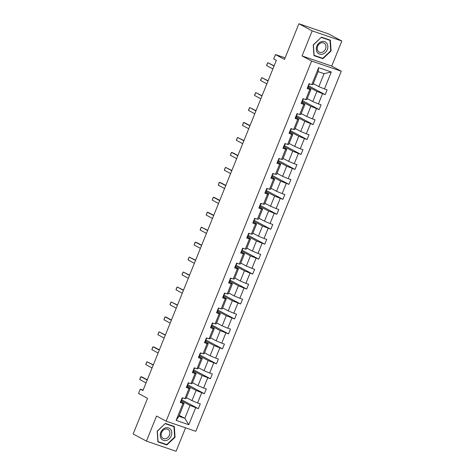 <?xml version="1.0" encoding="UTF-8"?>
<svg xmlns="http://www.w3.org/2000/svg" width="475" height="475" viewBox="0 0 475 475"><rect width="100%" height="100%" fill="white"/><g stroke="black" fill="none" stroke-linecap="round" stroke-linejoin="round"><path stroke-width="0.71" d="M302.058 55.937L331.722 66.078L341.846 41.016L312.182 30.869L302.058 55.937L311.624 61.061L166.131 421.171L156.566 416.041L146.437 441.103L176.1 451.25L185.571 427.815M146.437 441.103L133.154 433.984L147.559 398.329L138.528 393.484L140.285 389.126L142.945 390.551L276.355 60.349L273.695 58.924L275.458 54.566L284.495 59.405L298.9 23.75L328.563 33.897L341.846 41.016M312.182 30.869L298.9 23.75M331.722 66.078L341.287 71.208L195.795 431.312L166.131 421.171M313.292 83.636L318.844 86.61L324.069 73.672L331.295 71.992L324.443 88.956L327.127 89.876L325.191 94.668L308.631 85.791M318.844 86.61L324.443 88.956M311.624 61.061L341.287 71.208M307.254 98.586L312.799 101.561L316.908 91.402L325.191 94.668M322.507 93.753L318.398 103.912L321.088 104.827L319.152 109.618L302.587 100.742M301.209 113.537L306.761 116.518L310.864 106.353L319.152 109.618M316.463 108.704L312.36 118.863L315.044 119.783L313.108 124.575L296.548 115.692M295.171 128.493L300.717 131.468L304.825 121.309L313.108 124.575M310.424 123.654L306.316 133.813L309.005 134.734L307.07 139.525L290.504 130.649M289.127 143.444L294.678 146.419L298.781 136.26L307.07 139.525M304.38 138.605L300.277 148.77L302.961 149.684L301.025 154.476L284.466 145.599M283.088 158.395L288.64 161.369L292.743 151.21L301.025 154.476M298.342 153.562L294.239 163.721L296.923 164.641L294.987 169.433L278.421 160.55M277.044 173.351L282.595 176.326L286.698 166.167L294.987 169.433M292.297 168.512L288.194 178.671L290.878 179.592L288.942 184.383L272.383 175.507M271.005 188.302L276.557 191.277L280.66 181.118L288.942 184.383M286.259 183.463L282.156 193.622L284.84 194.542L282.904 199.334L266.338 190.457M264.961 203.252L270.512 206.227L274.621 196.068L282.904 199.334M280.22 198.419L276.112 208.578L278.795 209.493L276.86 214.29L260.3 205.408M258.923 218.209L264.474 221.184L268.577 211.025L276.86 214.29M274.176 213.37L270.073 223.529L272.757 224.449L270.821 229.241L254.256 220.364M252.884 233.16L258.43 236.134L262.538 225.975L270.821 229.241M268.137 228.321L264.029 238.48L266.718 239.4L264.777 244.192L248.217 235.315M246.84 248.11L252.391 251.085L256.494 240.926L264.777 244.192M262.093 243.277L257.99 253.436L260.674 254.351L258.738 259.148L242.173 250.266M240.801 263.067L246.347 266.042L250.456 255.877L258.738 259.148M256.055 258.228L251.946 268.387L254.636 269.307L252.7 274.099L236.134 265.222M234.757 278.017L240.308 280.992L244.411 270.833L252.7 274.099M250.01 273.178L245.908 283.337L248.591 284.258L246.656 289.049L230.096 280.173M228.718 292.968L234.264 295.943L238.373 285.784L246.656 289.049M243.972 288.129L239.863 298.294L242.553 299.208L240.617 304L224.052 295.123M222.674 307.919L228.226 310.893L232.328 300.734L240.617 304M237.928 303.086L233.825 313.245L236.508 314.165L234.573 318.957L218.013 310.074M216.636 322.875L222.181 325.85L226.29 315.691L234.573 318.957M231.889 318.036L227.78 328.195L230.47 329.116L228.534 333.907L211.969 325.031M210.591 337.826L216.143 340.801L220.246 330.642L228.534 333.907M225.845 332.987L221.742 343.152L224.426 344.066L222.49 348.858L205.93 339.981M204.553 352.777L210.104 355.751L214.207 345.592L222.49 348.858M219.806 347.943L215.703 358.103L218.387 359.023L216.452 363.814L199.886 354.932M198.508 367.733L204.06 370.708L208.163 360.549L216.452 363.814M213.762 362.894L209.659 373.053L212.343 373.973L210.407 378.765L193.848 369.888M192.47 382.684L198.022 385.658L202.124 375.499L210.407 378.765M207.723 377.845L203.621 388.004L206.304 388.924L204.369 393.716L187.803 384.839M186.426 397.634L191.977 400.609L196.086 390.45L204.369 393.716M201.685 392.801L197.576 402.96L200.26 403.875L198.324 408.672L181.765 399.79M179.265 415.37L184.817 418.344L190.042 405.401L198.324 408.672M195.641 407.752L188.789 424.715L176.118 420.387L182.976 403.418L180.286 402.503L182.228 397.712L184.912 398.626L189.014 388.467L186.331 387.547L188.266 382.755L190.95 383.675L195.059 373.516L192.369 372.596L194.311 367.804L196.994 368.725L201.097 358.56L198.413 357.645L200.349 352.854L203.033 353.768L207.142 343.609L204.452 342.689L206.388 337.897L209.077 338.817L213.18 328.658L210.496 327.738L212.432 322.947L215.116 323.867L219.224 313.708L216.535 312.787L218.47 307.996L221.16 308.91L225.263 298.751L222.579 297.837L224.515 293.039L227.198 293.96L231.301 283.801L228.618 282.88L230.553 278.089L233.243 279.009L237.346 268.85L234.662 267.93L236.598 263.138L239.281 264.053L243.384 253.893L240.7 252.979L242.636 248.182L245.326 249.102L249.428 238.943L246.745 238.023L248.68 233.231L251.364 234.151L255.467 223.992L252.783 223.072L254.719 218.28L257.402 219.201L261.511 209.036L258.822 208.121L260.763 203.33L263.447 204.244L267.55 194.085L264.866 193.165L266.802 188.373L269.485 189.293L273.594 179.134L270.904 178.214L272.846 173.422L275.53 174.343L279.632 164.178L276.949 163.263L278.884 158.472L281.568 159.386L285.677 149.227L282.987 148.307L284.923 143.515L287.613 144.436L291.715 134.277L289.032 133.356L290.967 128.565L293.651 129.485L297.76 119.326L295.07 118.406L297.006 113.614L299.695 114.528L303.798 104.369L301.114 103.455L303.05 98.657L305.734 99.578L309.837 89.419L307.153 88.498L309.088 83.707L311.778 84.627L318.63 67.658L331.295 71.992M305.734 99.578L306.868 99.536L310.977 89.371L307.948 87.75M310.977 89.371L309.837 89.419M308.334 86.806L316.908 91.402M312.799 101.561L318.398 103.912M299.695 114.528L300.829 114.487L304.932 104.328L301.91 102.707M304.932 104.328L303.798 104.369M302.29 101.757L310.864 106.353M306.761 116.518L312.36 118.863M293.651 129.485L294.785 129.438L298.894 119.278L295.866 117.657M298.894 119.278L297.76 119.326M296.252 116.713L304.825 121.309M300.717 131.468L306.316 133.813M287.613 144.436L288.747 144.388L292.849 134.229L289.827 132.608M292.849 134.229L291.715 134.277M290.207 131.664L298.781 136.26M294.678 146.419L300.277 148.77M281.568 159.386L282.702 159.345L286.811 149.186L283.783 147.565M286.811 149.186L285.677 149.227M284.169 146.615L292.743 151.21M288.64 161.369L294.239 163.721M275.53 174.343L276.664 174.295L280.767 164.136L277.744 162.515M280.767 164.136L279.632 164.178M278.124 161.565L286.698 166.167M282.595 176.326L288.194 178.671M269.485 189.293L270.625 189.246L274.728 179.087L271.706 177.466M274.728 179.087L273.594 179.134M272.086 176.522L280.66 181.118M276.557 191.277L282.156 193.622M263.447 204.244L264.581 204.203L268.684 194.037L265.662 192.417M268.684 194.037L267.55 194.085M266.042 191.473L274.621 196.068M270.512 206.227L276.112 208.578M257.402 219.201L258.543 219.153L262.645 208.994L259.623 207.373M262.645 208.994L261.511 209.036M260.003 206.423L268.577 211.025M264.474 221.184L270.073 223.529M251.364 234.151L252.498 234.104L256.601 223.945L253.579 222.324M256.601 223.945L255.467 223.992M253.965 221.38L262.538 225.975M258.43 236.134L264.029 238.48M245.326 249.102L246.46 249.06L250.562 238.895L247.54 237.274M250.562 238.895L249.428 238.943M247.92 236.33L256.494 240.926M252.391 251.085L257.99 253.436M239.281 264.053L240.415 264.011L244.524 253.852L241.496 252.231M244.524 253.852L243.384 253.893M241.882 251.281L250.456 255.877M246.347 266.042L251.946 268.387M233.243 279.009L234.377 278.962L238.48 268.803L235.458 267.182M238.48 268.803L237.346 268.85M235.838 266.238L244.411 270.833M240.308 280.992L245.908 283.337M227.198 293.96L228.333 293.912L232.441 283.753L229.413 282.132M232.441 283.753L231.301 283.801M229.799 281.188L238.373 285.784M234.264 295.943L239.863 298.294M221.16 308.91L222.294 308.869L226.397 298.71L223.375 297.089M226.397 298.71L225.263 298.751M223.755 296.139L232.328 300.734M228.226 310.893L233.825 313.245M215.116 323.867L216.25 323.819L220.358 313.66L217.33 312.039M220.358 313.66L219.224 313.708M217.716 311.095L226.29 315.691M222.181 325.85L227.78 328.195M209.077 338.817L210.211 338.77L214.314 328.611L211.292 326.99M214.314 328.611L213.18 328.658M211.672 326.046L220.246 330.642M216.143 340.801L221.742 343.152M203.033 353.768L204.167 353.727L208.276 343.567L205.248 341.947M208.276 343.567L207.142 343.609M205.633 340.997L214.207 345.592M210.104 355.751L215.703 358.103M196.994 368.725L198.128 368.677L202.231 358.518L199.209 356.897M202.231 358.518L201.097 358.56M199.589 355.947L208.163 360.549M204.06 370.708L209.659 373.053M190.95 383.675L192.09 383.628L196.193 373.469L193.171 371.848M196.193 373.469L195.059 373.516M193.551 370.904L202.124 375.499M198.022 385.658L203.621 388.004M184.912 398.626L186.046 398.584L190.148 388.419L187.126 386.798M190.148 388.419L189.014 388.467M187.506 385.854L196.086 390.45M191.977 400.609L197.576 402.96M176.118 420.387L178.879 416.314L184.11 403.376L181.088 401.755M184.11 403.376L182.976 403.418M143.129 390.094L140.285 389.126M285.113 57.867L275.458 54.566M324.069 73.672L318.137 71.642L312.912 84.58L311.778 84.627M181.468 400.805L190.042 405.401M178.879 416.314L184.817 418.344L188.789 424.715M318.63 67.658L318.137 71.642M165.383 423.421L157.178 431.14L157.908 441.916L166.838 444.974L175.043 437.249L174.313 426.473L165.383 423.421M313.969 55.646L322.905 58.704L331.105 50.979L330.38 40.203L321.444 37.151L313.245 44.87L313.969 55.646M174.658 437.042L175.043 437.249M165.045 444.012L166.838 444.974M321.112 57.742L322.905 58.704M330.719 50.772L331.105 50.979M180.571 401.803L181.04 401.868L181.753 399.612A7.932 0.612 22 0 0 181.551 399.38M181.308 399.98L181.777 400.045L181.04 401.868M182.655 397.854L182.24 398.893L181.771 398.834M146.027 382.915L139.763 379.555L140.541 377.233L140.921 376.681L142.363 377.174L147.286 379.81M139.763 379.555L140.921 376.681L147.191 380.042M186.61 386.852L187.079 386.917L187.797 384.655A7.932 0.612 22 0 0 187.595 384.423M187.346 385.029L187.815 385.094L187.085 386.905M188.284 383.942L188.7 382.903L188.284 383.942L187.815 383.877M152.071 367.965L145.801 364.604L146.003 363.719L146.965 361.724L153.324 364.859M145.801 364.604L146.965 361.724L153.229 365.085M192.654 371.901L193.123 371.961L193.836 369.704A7.932 0.612 22 0 0 193.634 369.473M193.39 370.078L193.859 370.144L193.123 371.955M194.322 368.992L194.744 367.953L194.322 368.992L193.853 368.927M158.11 353.008L151.846 349.647L152.623 347.332L153.003 346.774L154.446 347.267L159.368 349.903M151.846 349.647L153.003 346.774L159.273 350.134M161.221 438.645A6.739 5.48 118.2 0 0 169.26 438.799A6.739 5.48 118.2 0 0 170.792 429.637A6.739 5.48 118.2 0 0 162.753 429.483A6.739 5.48 118.2 0 0 161.221 438.645M161.898 437.291A5.1 4.15 118.2 0 0 163.109 438.378A5.1 4.15 118.2 0 0 168.643 436.679A5.1 4.15 118.2 0 0 169.142 430.469A5.1 4.15 118.2 0 0 167.93 429.382A5.1 4.15 118.2 0 0 162.402 431.08A5.1 4.15 118.2 0 0 161.898 437.291M165.3 423.7L173.951 426.657L174.658 437.101L166.713 444.582L158.056 441.619L157.35 431.181L165.163 423.623M172.372 425.808L173.951 426.657M317.282 52.375A6.739 5.48 118.2 0 0 325.322 52.529A6.739 5.48 118.2 0 0 326.853 43.362A6.739 5.48 118.2 0 0 318.814 43.207A6.739 5.48 118.2 0 0 317.282 52.375M317.959 51.021A5.1 4.15 118.2 0 0 319.17 52.108A5.1 4.15 118.2 0 0 324.704 50.403A5.1 4.15 118.2 0 0 325.209 44.199A5.1 4.15 118.2 0 0 323.997 43.112A5.1 4.15 118.2 0 0 318.464 44.81A5.1 4.15 118.2 0 0 317.959 51.021M321.361 37.424L330.018 40.387L330.725 50.831L322.774 58.312L314.117 55.349L313.411 44.905L321.225 37.353M328.439 39.538L330.018 40.387M198.692 356.945L199.162 357.01L199.88 354.754A7.932 0.612 22 0 0 199.672 354.522M199.429 355.128L199.898 355.187L199.162 357.01M200.361 354.041L200.783 353.002L200.361 354.041L199.898 353.976M164.154 338.058L157.884 334.697L158.086 333.812L159.048 331.823L165.407 334.952M157.884 334.697L159.048 331.823L165.312 335.184M204.737 341.994L205.206 342.059L205.918 339.797A7.932 0.612 22 0 0 205.717 339.566M205.473 340.171L205.942 340.237L205.206 342.048M206.405 339.085L206.827 338.046L206.405 339.085L205.936 339.025M170.192 323.107L163.928 319.746L164.706 317.425L165.086 316.872L166.529 317.365L171.451 320.002M163.928 319.746L165.086 316.872L171.356 320.227M210.775 327.043L211.244 327.103L211.963 324.847A7.932 0.612 22 0 0 211.755 324.615M211.512 325.221L211.981 325.286L211.244 327.097M212.444 324.134L212.865 323.095L212.45 324.128L211.975 324.069M176.237 308.15L169.967 304.796L170.169 303.911L171.131 301.916L177.49 305.045M169.967 304.796L171.131 301.916L177.395 305.277M216.82 312.087L217.289 312.152L218.001 309.896A7.932 0.612 22 0 0 217.799 309.664M217.556 310.27L218.025 310.329L217.289 312.152M218.488 309.183L218.91 308.144L218.488 309.183L218.019 309.118M182.275 293.2L176.011 289.839L176.207 288.954L177.169 286.965L183.528 290.094M176.011 289.839L177.169 286.965L183.439 290.326M222.858 297.136L223.327 297.202L224.04 294.939A7.932 0.612 22 0 0 223.838 294.708M223.594 295.313L224.063 295.379L223.327 297.19M224.527 294.227L224.948 293.188L224.533 294.221L224.058 294.168M188.32 278.249L182.05 274.888L182.252 274.004L183.213 272.015L189.572 275.144M182.05 274.888L183.213 272.015L189.477 275.375M228.902 282.186L229.372 282.245L230.084 279.989A7.932 0.612 22 0 0 229.882 279.757M229.639 280.363L230.108 280.428L229.372 282.239M230.571 279.276L230.987 278.237L230.571 279.276L230.102 279.211M194.358 263.293L188.088 259.938L188.29 259.053L189.252 257.058L195.611 260.187M188.088 259.938L189.252 257.058L195.522 260.419M234.941 267.229L235.41 267.294L236.123 265.038A7.932 0.612 22 0 0 235.921 264.807M235.677 265.412L236.146 265.472L235.41 267.294M236.609 264.326L237.031 263.287L236.609 264.326L236.14 264.26M200.402 248.342L194.132 244.981L194.916 242.66L195.296 242.107L196.739 242.6L201.655 245.237M194.132 244.981L195.296 242.107L201.56 245.468M240.985 252.278L241.454 252.344L242.167 250.088A7.932 0.612 22 0 0 241.965 249.856M241.716 250.456L242.185 250.521L241.454 252.338M242.654 249.369L243.069 248.33L242.654 249.369L242.185 249.31M206.441 233.391L200.171 230.031L200.373 229.146L201.335 227.157L207.694 230.286M200.171 230.031L201.335 227.157L207.605 230.518M247.024 237.328L247.493 237.387L248.205 235.131A7.932 0.612 22 0 0 248.003 234.899M247.76 235.505L248.229 235.57L247.493 237.381M248.692 234.418L249.114 233.379L248.692 234.418L248.223 234.353M212.479 218.441L206.215 215.08L206.993 212.758L207.373 212.2L208.822 212.699L213.738 215.335M206.215 215.08L207.373 212.2L213.643 215.561M253.062 222.377L253.537 222.431L254.268 220.626M253.798 220.554L254.268 220.614L254.25 220.18A7.932 0.612 22 0 0 254.048 219.949M254.268 220.614L253.531 222.437M254.737 219.468L255.152 218.429L254.737 219.468L254.268 219.402M218.524 203.484L212.254 200.123L213.037 197.802L213.417 197.25L214.86 197.743L219.777 200.379M212.254 200.123L213.417 197.25L219.688 200.61M259.107 207.421L259.576 207.486L260.288 205.23A7.932 0.612 22 0 0 260.086 204.998M259.843 205.598L260.312 205.663L259.576 207.48M260.775 204.511L261.197 203.478L260.775 204.511L260.306 204.452M224.562 188.533L218.298 185.173L219.076 182.851L219.456 182.299L220.899 182.792L225.821 185.428M218.298 185.173L219.456 182.299L225.726 185.66M265.145 192.47L265.614 192.535L266.332 190.273A7.932 0.612 22 0 0 266.131 190.042M265.881 190.647L266.35 190.713L265.62 192.523M266.819 189.561L267.235 188.522L266.819 189.561L266.35 189.495M230.607 173.583L224.337 170.222L224.538 169.338L225.5 167.342L231.859 170.477M224.337 170.222L225.5 167.342L231.764 170.703M271.189 177.519L271.658 177.579L272.389 175.768M271.926 175.697L272.395 175.762L272.371 175.322A7.932 0.612 22 0 0 272.169 175.091M272.395 175.762L271.658 177.579M272.858 174.61L273.279 173.571L272.858 174.61L272.389 174.545M236.645 158.626L230.381 155.266L231.159 152.95L231.539 152.392L232.982 152.885L237.904 155.521M230.381 155.266L231.539 152.392L237.809 155.752M277.228 162.563L277.697 162.628L278.415 160.372A7.932 0.612 22 0 0 278.207 160.14M277.964 160.746L278.433 160.805L277.697 162.622M278.896 159.659L279.318 158.62L278.896 159.659L278.433 159.594M242.689 143.676L236.419 140.315L236.621 139.43L237.583 137.441L243.942 140.57M236.419 140.315L237.583 137.441L243.847 140.802M283.272 147.612L283.741 147.678L284.454 145.415A7.932 0.612 22 0 0 284.252 145.184M284.008 145.789L284.478 145.855L283.741 147.666M284.941 144.703L285.362 143.664L284.941 144.703L284.472 144.643M248.728 128.725L242.464 125.364L243.242 123.043L243.622 122.491L245.064 122.983L249.987 125.62M242.464 125.364L243.622 122.491L249.892 125.845M289.311 132.662L289.78 132.721L290.51 130.91M290.047 130.839L290.516 130.904L290.498 130.465A7.932 0.612 22 0 0 290.29 130.233M290.516 130.904L289.78 132.721M290.979 129.752L291.401 128.713L290.985 129.746L290.51 129.687M254.772 113.768L248.502 110.414L248.704 109.529L249.666 107.534L256.025 110.663M248.502 110.414L249.666 107.534L255.93 110.895M295.355 117.705L295.824 117.77L296.537 115.514A7.932 0.612 22 0 0 296.335 115.282M296.091 115.888L296.56 115.948L295.824 117.764M297.023 114.802L297.445 113.763L297.023 114.802L296.554 114.736M260.811 98.818L254.547 95.457L254.743 94.573L255.704 92.583L262.063 95.712M254.547 95.457L255.704 92.583L261.974 95.944M301.393 102.754L301.863 102.82L302.575 100.558A7.932 0.612 22 0 0 302.373 100.326M302.13 100.932L302.599 100.997L301.863 102.808M303.062 99.845L303.483 98.806L303.068 99.839L302.593 99.786M266.855 83.867L260.585 80.507L260.787 79.622L261.749 77.633L268.108 80.762M260.585 80.507L261.749 77.633L268.013 80.993M307.438 87.804L307.907 87.863L308.637 86.052M308.174 85.981L308.643 86.046L308.619 85.607A7.932 0.612 22 0 0 308.418 85.375M308.643 86.046L307.907 87.863M309.106 84.894L309.522 83.855L309.106 84.894L308.637 84.829M272.893 68.917L266.623 65.556L266.825 64.671L267.787 62.676L274.146 65.805M266.623 65.556L267.787 62.676L274.057 66.037M182.24 398.893L182.661 397.86"/></g></svg>
